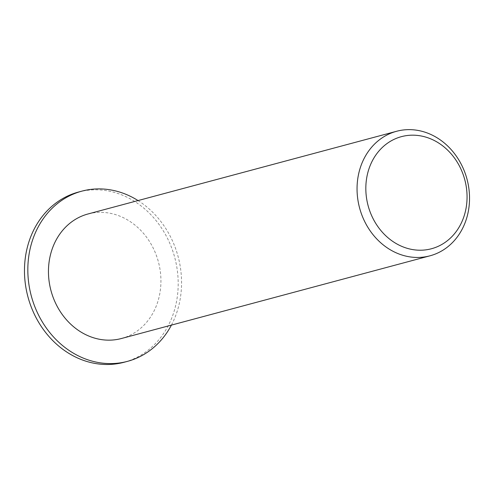 <?xml version="1.0" encoding="UTF-8"?>
<svg xmlns="http://www.w3.org/2000/svg" width="494" height="494" viewBox="0 0 494 494"><rect width="100%" height="100%" fill="white"/><g stroke="black" fill="none" stroke-linecap="round" stroke-linejoin="round"><path stroke-width="0.37" stroke-dasharray="2.47 1.85" d="M121.382 338.52A64.467 55.606 75 0 0 158.401 261.851A64.467 55.606 75 0 0 88.006 213.976M138.042 200.57A88.105 75.996 -105 0 1 171.418 325.108M78.527 192.043A88.105 75.996 -105 0 1 174.734 257.479A88.105 75.996 -105 0 1 124.142 362.25"/><path stroke-width="0.74" d="M394.144 242.319A58.02 50.042 -105 0 1 388.241 142.692A58.02 50.042 -105 0 1 466.947 193.086A58.02 50.042 -105 0 1 394.144 242.319M388.512 248.68A64.467 55.606 75 0 0 429.978 255.818A64.467 55.606 75 0 0 467.003 179.155A64.467 55.606 75 0 0 396.608 131.274A64.467 55.606 75 0 0 357.218 183.898A64.467 55.606 75 0 0 388.512 248.68M396.608 131.274L88.006 213.976A64.467 55.606 75 0 0 48.622 266.593A64.467 55.606 75 0 0 79.917 331.381A64.467 55.606 75 0 0 121.382 338.52L429.978 255.818M171.418 325.108A88.105 75.996 -105 0 1 127.501 361.349A88.105 75.996 -105 0 1 70.833 351.598A88.105 75.996 -105 0 1 28.059 263.055A88.105 75.996 -105 0 1 81.887 191.141A88.105 75.996 -105 0 1 138.042 200.57M127.501 361.349L124.142 362.25A88.105 75.996 -105 0 1 67.468 352.494A88.105 75.996 -105 0 1 24.7 263.957A88.105 75.996 -105 0 1 78.527 192.043L81.887 191.141"/></g></svg>

